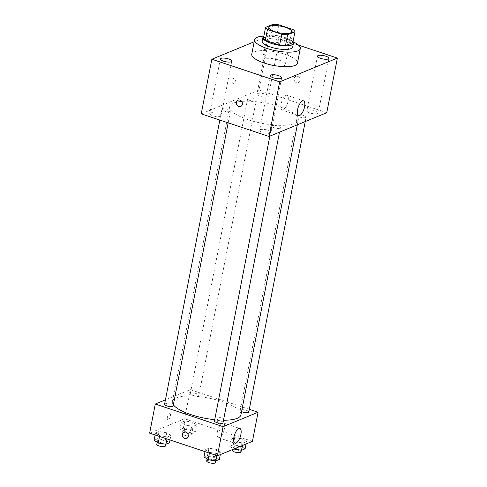 <?xml version="1.0" encoding="UTF-8"?>
<svg xmlns="http://www.w3.org/2000/svg" width="487" height="487" viewBox="0 0 487 487"><rect width="100%" height="100%" fill="white"/><g stroke="black" fill="none" stroke-linecap="round" stroke-linejoin="round"><path stroke-width="0.37" stroke-dasharray="2.44 1.83" d="M268.654 64.473A11.639 3.421 -169 0 1 262.481 60.09A11.639 3.421 -169 0 1 274.558 58.951A11.639 3.421 -169 0 1 285.327 64.528A11.639 3.421 -169 0 1 268.654 64.473M263.449 38.303L270.815 35.271L272.933 24.35M270.815 35.271A15.024 4.413 -169 0 1 276.701 35.74L278.82 24.819M292.845 42.625A15.024 4.413 -169 0 0 290.97 40.506L276.701 35.74M292.973 41.992A15.517 4.56 11 0 0 279.952 36.178A15.517 4.56 11 0 0 264.587 35.941A15.517 4.56 11 0 0 263.832 36.324M262.207 41.145A15.517 4.56 -169 0 1 263.881 39.581A15.517 4.56 -169 0 1 281.462 40.342A15.517 4.56 -169 0 1 292.675 47.069M290.97 40.506L293.089 29.585M263.881 36.105A23.279 6.842 -169 0 1 293.016 41.766M251.761 54.227A23.279 6.842 -169 0 1 275.916 51.951A23.279 6.842 -169 0 1 297.46 63.109M278.357 42.308A5.82 1.711 -169 0 1 271.764 42.022A5.82 1.711 -169 0 1 267.558 39.496A5.82 1.711 -169 0 1 273.597 38.93A5.82 1.711 -169 0 1 278.984 41.718A5.82 1.711 -169 0 1 278.357 42.308M298.513 45.121L269.573 35.46L254.177 41.803M317.646 113.568A5.82 1.711 -169 0 1 311.053 113.282A5.82 1.711 -169 0 1 306.847 110.762A5.82 1.711 -169 0 1 312.885 110.196A5.82 1.711 -169 0 1 318.273 112.984A5.82 1.711 -169 0 1 317.646 113.568M270.419 133.03A5.82 1.711 -169 0 1 263.826 132.744A5.82 1.711 -169 0 1 259.626 130.224A5.82 1.711 -169 0 1 265.665 129.652A5.82 1.711 -169 0 1 271.046 132.44A5.82 1.711 -169 0 1 270.419 133.03M220.52 116.369A5.82 1.711 -169 0 1 213.927 116.083A5.82 1.711 -169 0 1 209.72 113.562A5.82 1.711 -169 0 1 215.759 112.996A5.82 1.711 -169 0 1 221.147 115.784A5.82 1.711 -169 0 1 220.52 116.369M267.747 96.913A5.82 1.711 -169 0 1 261.154 96.627A5.82 1.711 -169 0 1 256.947 94.101A5.82 1.711 -169 0 1 262.986 93.534A5.82 1.711 -169 0 1 268.374 96.323A5.82 1.711 -169 0 1 267.747 96.913M283.148 109.977A7.762 3.019 -71.5 0 1 282.107 110.056A7.762 3.019 -71.5 0 1 281.699 101.74A7.762 3.019 -71.5 0 1 287.02 95.336A7.762 3.019 -71.5 0 1 287.787 102.447A7.762 3.019 -71.5 0 1 283.148 109.977M326.759 112.698L258.956 90.065L269.573 35.46M258.956 90.065L201.234 113.848M235.872 79.484A3.397 1.321 -71.5 0 1 233.267 83.332A3.397 1.321 -71.5 0 1 233.09 79.698A3.397 1.321 -71.5 0 1 235.416 76.891A3.397 1.321 -71.5 0 1 235.872 79.484M235.878 79.484A3.397 1.321 -71.5 0 1 233.273 83.332A3.397 1.321 -71.5 0 1 233.09 79.698A3.397 1.321 -71.5 0 1 235.422 76.897A3.397 1.321 -71.5 0 1 235.878 79.484M238.094 100.182L238.088 100.182A3.397 2.965 67.6 0 1 242.124 102.191A3.397 2.965 67.6 0 1 240.675 106.458L240.675 106.464M297.721 76.356A3.397 2.965 -112.4 0 0 295.81 76.398A3.397 2.965 -112.4 0 0 294.361 80.665A3.397 2.965 -112.4 0 0 298.397 82.68A3.397 2.965 -112.4 0 0 300.114 79.466A3.397 2.965 -112.4 0 0 297.721 76.356A3.397 2.965 -112.4 0 0 295.81 76.398A3.397 2.965 -112.4 0 0 294.361 80.672A3.397 2.965 -112.4 0 0 298.397 82.68A3.397 2.965 -112.4 0 0 300.108 79.466A3.397 2.965 -112.4 0 0 297.721 76.356M305.629 117.568A4.359 1.278 -169 0 1 299.852 117.105A4.359 1.278 -169 0 1 297.539 115.468A4.359 1.278 -169 0 1 302.068 115.042A4.359 1.278 -169 0 1 306.104 117.13A4.359 1.278 -169 0 1 305.629 117.568M229.986 111.517A4.359 1.278 -169 0 1 224.209 111.06A4.359 1.278 -169 0 1 221.895 109.417A4.359 1.278 -169 0 1 226.418 108.991A4.359 1.278 -169 0 1 230.454 111.079A4.359 1.278 -169 0 1 229.986 111.517M249.953 100.45A4.359 1.278 -169 0 1 247.639 98.806A4.359 1.278 -169 0 1 252.163 98.38A4.359 1.278 -169 0 1 256.199 100.468A4.359 1.278 -169 0 1 249.953 100.45M279.885 128.178A4.359 1.278 -169 0 1 274.942 127.965A4.359 1.278 -169 0 1 271.795 126.072A4.359 1.278 -169 0 1 278.04 126.096A4.359 1.278 -169 0 1 280.354 127.74A4.359 1.278 -169 0 1 279.885 128.178M248.254 119.759A34.918 10.257 -169 0 1 229.724 106.61A34.918 10.257 -169 0 1 265.957 103.201A34.918 10.257 -169 0 1 298.275 119.936A34.918 10.257 -169 0 1 248.254 119.759M173.366 404.764A34.918 10.257 -169 0 1 172.404 401.477A34.918 10.257 -169 0 1 208.637 398.068A34.918 10.257 -169 0 1 240.955 414.802M223.503 420.214A34.918 10.257 -169 0 1 214.718 419.709M223.04 422.606A4.359 1.278 11 0 0 220.727 420.963A4.359 1.278 11 0 0 214.475 420.945M192.639 395.316A4.359 1.278 -169 0 1 190.32 393.673A4.359 1.278 -169 0 1 194.849 393.246A4.359 1.278 -169 0 1 198.885 395.341A4.359 1.278 -169 0 1 192.639 395.316M164.576 404.283A4.359 1.278 -169 0 1 169.099 403.857A4.359 1.278 -169 0 1 173.135 405.945M241.576 411.6A4.359 1.278 -169 0 1 240.225 410.334A4.359 1.278 -169 0 1 244.748 409.908A4.359 1.278 -169 0 1 248.784 411.996M249.307 409.323L190.271 389.618L165.44 399.851M252.412 441.374L184.61 418.741L190.271 389.618M184.61 418.741L149.631 433.156M167.358 417.475A3.397 1.321 108.5 0 0 167.814 420.068A3.397 1.321 108.5 0 0 170.14 417.262A3.397 1.321 108.5 0 0 169.963 413.627A3.397 1.321 108.5 0 0 167.358 417.475M246.544 441.539L242.38 438.83L234.679 437.582L231.142 439.037L235.306 441.746L243.007 443L246.544 441.539L242.38 438.83L234.679 437.582L231.142 439.037L235.306 441.746L243.007 443L246.544 441.539L246.069 443.986M170.894 435.488L166.731 432.785L159.03 431.531L155.499 432.986L159.663 435.695L167.364 436.949L170.894 435.488L166.731 432.785L159.03 431.531L155.499 432.986L159.663 435.695L167.364 436.949L170.894 435.488L170.024 439.962M196.645 424.883L192.475 422.174L184.774 420.92L181.243 422.375L185.407 425.084L193.108 426.338L196.645 424.883L192.475 422.174L184.774 420.92L181.243 422.375L185.407 425.084L193.108 426.338L196.645 424.883L195.226 432.164L191.062 429.455L183.362 428.201L179.825 429.656L183.995 432.365L191.695 433.619L195.226 432.164M220.8 452.149L216.63 449.44L208.929 448.186L205.398 449.647L209.562 452.356L217.263 453.604L220.8 452.149L216.63 449.44L208.929 448.186L205.398 449.647L209.562 452.356L217.263 453.604L220.8 452.149L220.319 454.596M220.897 417.767A3.397 2.965 -112.4 0 0 218.986 417.816A3.397 2.965 -112.4 0 0 217.537 422.083A3.397 2.965 -112.4 0 0 221.573 424.092A3.397 2.965 -112.4 0 0 223.29 420.884A3.397 2.965 -112.4 0 0 220.897 417.767M184.007 432.231L184.007 432.231A3.397 2.965 67.6 0 1 188.043 434.24A3.397 2.965 67.6 0 1 186.594 438.507L186.594 438.507M220.897 417.773A3.397 2.965 -112.4 0 0 218.986 417.816A3.397 2.965 -112.4 0 0 217.537 422.083A3.397 2.965 -112.4 0 0 221.573 424.092A3.397 2.965 -112.4 0 0 223.29 420.884A3.397 2.965 -112.4 0 0 220.897 417.773M217.385 431.768A7.762 3.019 -71.5 0 1 223.338 422.966A7.762 3.019 -71.5 0 1 223.746 431.281A7.762 3.019 -71.5 0 1 218.426 437.685A7.762 3.019 -71.5 0 1 217.385 431.768M167.364 417.475A3.397 1.321 108.5 0 0 167.814 420.068A3.397 1.321 108.5 0 0 170.146 417.262A3.397 1.321 108.5 0 0 169.969 413.627A3.397 1.321 108.5 0 0 167.364 417.475M219.381 459.43L215.217 456.721L207.517 455.467L203.98 456.928M209.714 458.985A4.359 1.278 -169 0 1 207.401 457.348A4.359 1.278 -169 0 1 211.924 456.922A4.359 1.278 -169 0 1 215.96 459.01A4.359 1.278 -169 0 1 209.714 458.985M215.217 456.721L216.63 449.44M207.517 455.467L208.929 448.186M205.009 451.644L205.398 449.647M209.416 453.111L209.562 452.356M216.873 455.601L217.263 453.604M206.695 460.988A4.359 1.278 -169 0 1 211.218 460.562A4.359 1.278 -169 0 1 215.254 462.65M245.125 448.819L240.962 446.11L233.261 444.862L229.73 446.317L233.876 449.014M235.465 448.381A4.359 1.278 -169 0 1 233.145 446.737A4.359 1.278 -169 0 1 237.674 446.311A4.359 1.278 -169 0 1 241.71 448.399A4.359 1.278 -169 0 1 235.465 448.381M240.962 446.11L242.38 438.83M233.261 444.862L234.679 437.582M229.73 446.317L231.142 439.037M233.9 449.002L235.306 441.746M242.532 445.441L243.007 443M232.439 450.378A4.359 1.278 -169 0 1 236.968 449.951A4.359 1.278 -169 0 1 241.004 452.039M169.482 442.768L165.318 440.065L157.618 438.811L154.081 440.266M159.815 442.33A4.359 1.278 -169 0 1 157.502 440.686A4.359 1.278 -169 0 1 162.025 440.26A4.359 1.278 -169 0 1 166.061 442.348A4.359 1.278 -169 0 1 159.815 442.33M165.318 440.065L166.731 432.785M157.618 438.811L159.03 431.531M155.109 434.982L155.499 432.986M159.517 436.455L159.663 435.695M166.974 438.945L167.364 436.949M156.79 444.327A4.359 1.278 -169 0 1 161.319 443.901A4.359 1.278 -169 0 1 165.355 445.989M185.559 431.719A4.359 1.278 -169 0 1 183.246 430.076A4.359 1.278 -169 0 1 187.769 429.65A4.359 1.278 -169 0 1 191.805 431.744A4.359 1.278 -169 0 1 185.559 431.719M191.062 429.455L192.475 422.174M183.362 428.201L184.774 420.92M179.825 429.656L181.243 422.375M183.995 432.365L185.407 425.084M191.695 433.619L193.108 426.338M184.853 435.36A4.359 1.278 -169 0 1 182.54 433.716A4.359 1.278 -169 0 1 187.063 433.29A4.359 1.278 -169 0 1 191.099 435.384A4.359 1.278 -169 0 1 184.853 435.36M268.848 27.327L262.481 60.09M291.695 31.765L285.327 64.528M317.463 56.157L306.847 110.762M328.889 58.379L318.273 112.984M270.236 75.619L259.626 130.224M281.663 77.835L271.046 132.44M220.337 58.957L209.72 113.562M231.763 61.179L221.147 115.784M267.558 39.496L256.947 94.101M278.984 41.718L268.374 96.323M303.541 100.846L287.02 95.336M298.622 115.571L282.107 110.056M297.32 124.824L298.275 119.936M172.404 401.477L229.724 106.61M271.795 126.072L269.835 136.153M280.354 127.74L279.495 132.172M198.885 395.341L256.199 100.468M190.32 393.673L247.639 98.806M228.166 122.84L230.454 111.079M219.826 120.052L221.895 109.417M305.239 121.567L306.104 117.13M240.225 410.334L297.539 115.468M218.426 437.685L234.941 443.2M223.338 422.966L239.854 428.481M215.607 460.848L215.96 459.01M207.091 458.949L207.401 457.348M241.351 450.238L241.71 448.399M232.603 449.538L233.145 446.737M165.702 444.187L166.061 442.348M157.191 442.287L157.502 440.686M191.099 435.384L191.805 431.744M182.54 433.716L183.246 430.076"/><path stroke-width="0.73" d="M275.027 31.71A11.639 3.421 -169 0 1 268.848 27.327A11.639 3.421 -169 0 1 280.926 26.188A11.639 3.421 -169 0 1 291.695 31.765A11.639 3.421 -169 0 1 275.027 31.71M287.61 34.741L294.97 31.704A15.024 4.413 -169 0 0 293.089 29.585L278.82 24.819A15.024 4.413 -169 0 0 272.933 24.35L265.573 27.382A15.024 4.413 -169 0 0 267.454 29.506L281.723 34.267A15.024 4.413 -169 0 0 287.61 34.741L285.485 45.662L292.845 42.625L294.97 31.704M267.454 29.506L265.33 40.427A15.024 4.413 -169 0 1 263.449 38.303L265.573 27.382M265.33 40.427L279.599 45.188L281.723 34.267M285.485 45.662A15.024 4.413 -169 0 1 279.599 45.188M263.832 36.324A15.517 4.56 11 0 0 262.913 37.505A15.517 4.56 11 0 0 277.28 44.944A15.517 4.56 11 0 0 293.381 43.428A15.517 4.56 11 0 0 292.973 41.992M293.381 43.428L292.675 47.069A15.517 4.56 -169 0 1 270.443 46.989A15.517 4.56 -169 0 1 262.207 41.145L262.913 37.505M293.016 41.766A23.279 6.842 -169 0 1 300.29 48.548A23.279 6.842 -169 0 1 266.949 48.432A23.279 6.842 -169 0 1 254.591 39.666A23.279 6.842 -169 0 1 263.881 36.105M300.29 48.548L297.46 63.109A23.279 6.842 -169 0 1 264.118 62.993A23.279 6.842 -169 0 1 251.761 54.227L254.591 39.666M328.262 58.964A5.82 1.711 -169 0 1 321.663 58.677A5.82 1.711 -169 0 1 317.463 56.157A5.82 1.711 -169 0 1 323.502 55.591A5.82 1.711 -169 0 1 328.889 58.379A5.82 1.711 -169 0 1 328.262 58.964M281.036 78.425A5.82 1.711 -169 0 1 274.443 78.139A5.82 1.711 -169 0 1 270.236 75.619A5.82 1.711 -169 0 1 276.275 75.047A5.82 1.711 -169 0 1 281.663 77.835A5.82 1.711 -169 0 1 281.036 78.425M231.136 61.764A5.82 1.711 -169 0 1 224.537 61.478A5.82 1.711 -169 0 1 220.337 58.957A5.82 1.711 -169 0 1 226.376 58.391A5.82 1.711 -169 0 1 231.763 61.179A5.82 1.711 -169 0 1 231.136 61.764M254.177 41.803L211.851 59.244L279.654 81.877L337.369 58.093L298.513 45.121M211.851 59.244L201.234 113.848L269.037 136.482L326.759 112.698L337.369 58.093M269.037 136.482L279.654 81.877M299.669 115.486A7.762 3.019 -71.5 0 1 298.622 115.571A7.762 3.019 -71.5 0 1 298.221 107.25A7.762 3.019 -71.5 0 1 303.541 100.846A7.762 3.019 -71.5 0 1 304.308 107.962A7.762 3.019 -71.5 0 1 299.669 115.486M240.675 106.458A3.397 2.965 67.6 0 1 238.764 106.507A3.397 2.965 67.6 0 1 236.372 103.396A3.397 2.965 67.6 0 1 238.088 100.182A3.397 2.965 67.6 0 1 242.124 102.191A3.397 2.965 67.6 0 1 240.675 106.464A3.397 2.965 67.6 0 1 238.764 106.507A3.397 2.965 67.6 0 1 236.378 103.396A3.397 2.965 67.6 0 1 238.094 100.182M214.718 419.709A34.918 10.257 -169 0 1 190.941 414.626A34.918 10.257 -169 0 1 173.366 404.764M297.32 124.824L240.955 414.802A34.918 10.257 -169 0 1 223.503 420.214M269.835 136.153L214.475 420.945A4.359 1.278 11 0 0 218.511 423.033A4.359 1.278 11 0 0 223.04 422.606L279.495 132.172M228.166 122.84L173.135 405.945A4.359 1.278 -169 0 1 166.889 405.927A4.359 1.278 -169 0 1 164.576 404.283L219.826 120.052M305.239 121.567L248.784 411.996A4.359 1.278 -169 0 1 242.538 411.978A4.359 1.278 -169 0 1 241.576 411.6M165.44 399.851L155.292 404.033L223.089 426.667L258.073 412.252L249.307 409.323M258.073 412.252L252.412 441.374L217.427 455.789L149.631 433.156L155.292 404.033M217.427 455.789L223.089 426.667M233.9 437.283A7.762 3.019 -71.5 0 1 239.854 428.481A7.762 3.019 -71.5 0 1 240.261 436.796A7.762 3.019 -71.5 0 1 234.941 443.2A7.762 3.019 -71.5 0 1 233.9 437.283M184.676 438.556A3.397 2.965 67.6 0 1 182.29 435.445A3.397 2.965 67.6 0 1 184.007 432.231A3.397 2.965 67.6 0 1 188.037 434.24A3.397 2.965 67.6 0 1 186.594 438.507A3.397 2.965 67.6 0 1 184.676 438.556M186.594 438.507A3.397 2.965 67.6 0 1 184.683 438.556A3.397 2.965 67.6 0 1 182.29 435.445A3.397 2.965 67.6 0 1 184.007 432.231M205.009 451.644L203.98 456.928L208.15 459.637L215.844 460.885L219.381 459.43L220.319 454.596M208.15 459.637L209.416 453.111M215.844 460.885L216.873 455.601M215.607 460.848L215.254 462.65A4.359 1.278 -169 0 1 209.008 462.626A4.359 1.278 -169 0 1 206.695 460.988L207.091 458.949M233.9 449.002L241.595 450.28L245.125 448.819L246.069 443.986M241.595 450.28L242.532 445.441M241.351 450.238L241.004 452.039A4.359 1.278 -169 0 1 234.752 452.021A4.359 1.278 -169 0 1 232.439 450.378L232.603 449.538M155.109 434.982L154.081 440.266L158.245 442.975L165.945 444.229L169.482 442.768L170.024 439.962M158.245 442.975L159.517 436.455M165.945 444.229L166.974 438.945M165.702 444.187L165.355 445.989A4.359 1.278 -169 0 1 159.109 445.97A4.359 1.278 -169 0 1 156.79 444.327L157.191 442.287"/></g></svg>
